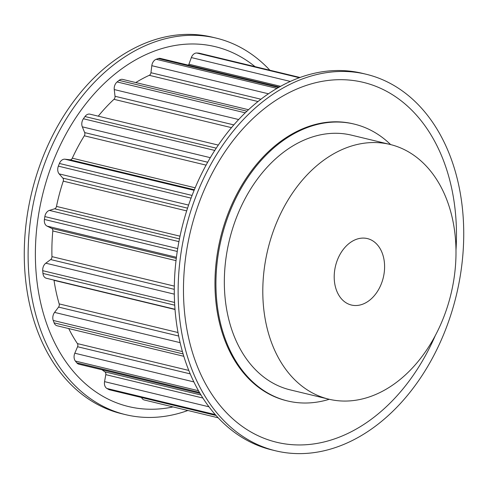 <?xml version="1.0" encoding="UTF-8"?>
<svg xmlns="http://www.w3.org/2000/svg" width="488" height="488" viewBox="0 0 488 488"><rect width="100%" height="100%" fill="white"/><g stroke="black" fill="none" stroke-linecap="round" stroke-linejoin="round"><path stroke-width="0.73" d="M384.575 268.186A34.172 24.577 -76.5 0 1 351.397 305.031A34.172 24.577 -76.5 0 1 334.225 275.421A34.172 24.577 -76.5 0 1 367.403 238.583A34.172 24.577 -76.5 0 1 384.575 268.186M269.87 70.217A193.644 139.287 103.5 0 0 216.275 38.131L212.426 37.204A193.644 139.287 103.5 0 0 24.4 245.958A193.644 139.287 103.5 0 0 121.707 413.72L125.55 414.647A193.644 139.287 103.5 0 0 187.88 410.493M216.275 38.131A193.644 139.287 103.5 0 0 28.249 246.885A193.644 139.287 103.5 0 0 125.55 414.647M255.029 66.642A185.105 133.139 103.5 0 0 114.247 74.603A185.105 133.139 103.5 0 0 35.502 246.214A185.105 133.139 103.5 0 0 173.039 406.919M390.083 144.454L351.616 135.188A130.998 94.221 103.5 0 0 224.425 276.403A130.998 94.221 103.5 0 0 290.244 389.888L328.711 399.154A130.998 94.221 103.5 0 0 455.908 257.939A130.998 94.221 103.5 0 0 390.083 144.454A130.998 94.221 103.5 0 0 262.886 285.669A130.998 94.221 103.5 0 0 328.711 399.154M463.6 242.042A193.644 139.287 -76.5 0 1 275.574 450.796A193.644 139.287 -76.5 0 1 178.266 283.034A193.644 139.287 -76.5 0 1 366.293 74.28A193.644 139.287 -76.5 0 1 463.6 242.042M275.574 450.796L271.724 449.869A193.644 139.287 -76.5 0 1 174.417 282.107A193.644 139.287 -76.5 0 1 362.45 73.352L366.293 74.28M435.491 335.146A185.105 133.139 -76.5 0 1 279.24 442.854A185.105 133.139 -76.5 0 1 183.598 281.899A185.105 133.139 -76.5 0 1 325.996 80.727A185.105 133.139 -76.5 0 1 456.347 242.713A185.105 133.139 -76.5 0 1 455.987 250.076M329.272 399.288A142.386 102.419 -76.5 0 1 287.578 400.959A142.386 102.419 -76.5 0 1 216.031 277.611A142.386 102.419 -76.5 0 1 354.288 124.111A142.386 102.419 -76.5 0 1 390.644 144.594M287.578 400.959L286.615 400.727A142.386 102.419 -76.5 0 1 215.068 277.379A142.386 102.419 -76.5 0 1 353.324 123.879L354.288 124.111M174.997 309.264L46.36 278.264A6.832 4.917 -76.5 0 1 42.956 273.439A176.101 126.666 -76.5 0 1 42.718 270.675A6.832 4.917 -76.5 0 1 45.805 263.191L50.66 259.555A2.849 2.05 103.5 0 0 51.954 256.627A162.718 117.041 -76.5 0 1 52.808 230.952A2.849 2.05 103.5 0 0 51.691 228.372L47.031 226.103A6.832 4.917 -76.5 0 1 44.414 219.441A176.101 126.666 -76.5 0 1 44.847 216.581A6.832 4.917 -76.5 0 1 49.38 210.401L54.619 208.803A2.849 2.05 103.5 0 0 56.48 206.418A162.718 117.041 -76.5 0 1 63.245 181.146A2.849 2.05 103.5 0 0 62.842 178.102L59.158 173.887A6.832 4.917 -76.5 0 1 58.353 166.146A176.101 126.666 -76.5 0 1 59.408 163.468A6.832 4.917 -76.5 0 1 64.953 159.198L70.058 159.789A2.849 2.05 103.5 0 0 72.297 158.191A162.718 117.041 -76.5 0 1 84.314 135.792A2.849 2.05 103.5 0 0 84.662 132.583L82.319 126.837A6.832 4.917 -76.5 0 1 83.399 118.767A176.101 126.666 -76.5 0 1 84.979 116.534A6.832 4.917 -76.5 0 1 89.951 114.162L218.356 145.101M98.259 116.162A162.718 117.041 -76.5 0 1 113.96 99.326A2.849 2.05 103.5 0 0 115.022 96.27L114.247 89.554A6.832 4.917 -76.5 0 1 117.108 81.947A176.101 126.666 -76.5 0 1 119.054 80.38A6.832 4.917 -76.5 0 1 122.708 79.41L248.575 109.739M135.774 82.563A162.718 117.041 -76.5 0 1 149.267 75.323A2.849 2.05 103.5 0 0 150.944 72.718L151.817 65.685A6.832 4.917 -76.5 0 1 156.178 59.292A176.101 126.666 -76.5 0 1 158.307 58.542A6.832 4.917 -76.5 0 1 160.43 58.42L279.356 87.078M188.417 65.166A2.849 2.05 103.5 0 0 188.917 64.227L191.345 57.572A6.832 4.917 -76.5 0 1 196.78 53.015A176.101 126.666 -76.5 0 1 198.878 53.155A6.832 4.917 -76.5 0 1 199.433 53.247L300.12 77.507M216.013 415.465L109.647 389.833A6.832 4.917 -76.5 0 1 108.8 389.515A176.101 126.666 -76.5 0 1 106.939 388.491A6.832 4.917 -76.5 0 1 104.56 381.64L105.786 374.638A2.849 2.05 103.5 0 0 104.914 371.856A162.718 117.041 -76.5 0 1 102.016 369.782M218.13 417.783L144.32 400.001A6.832 4.917 -76.5 0 1 141.526 397.519M199.989 393.389L78.897 364.207A6.832 4.917 -76.5 0 1 76.805 362.852A176.101 126.666 -76.5 0 1 75.359 361.053A6.832 4.917 -76.5 0 1 74.81 353.22L77.561 346.736A2.849 2.05 103.5 0 0 77.421 343.601A162.718 117.041 -76.5 0 1 68.729 328.57M183.781 356.289L57.09 325.764A6.832 4.917 -76.5 0 1 54.119 322.855A176.101 126.666 -76.5 0 1 53.235 320.457A6.832 4.917 -76.5 0 1 54.565 312.405L58.566 307.086A2.849 2.05 103.5 0 0 59.17 303.896A162.718 117.041 -76.5 0 1 54.028 280.338A2.849 2.05 103.5 0 0 53.979 280.1M58.353 166.146L191.107 198.128M59.158 173.887L188.618 205.082M62.842 178.102L187.587 208.162M63.245 181.146L186.709 210.895M56.48 206.418L180.041 236.192M54.619 208.803L179.486 238.888M49.38 210.401L178.95 241.621M44.847 216.581L177.717 248.593M59.408 163.468L192.126 195.444M44.414 219.441L177.266 251.448M83.399 118.767L214.83 150.438M82.319 126.837L210.359 157.685M84.662 132.583L207.729 162.242M84.314 135.792L206.125 165.145M72.297 158.191L195.206 187.807M70.058 159.789L194.395 189.753M64.953 159.198L194.157 190.332M84.979 116.534L216.294 148.175M117.108 81.947L245.305 112.838M114.247 89.554L238.73 119.548M115.022 96.27L233.892 124.916M113.96 99.326L231.544 127.661M119.054 80.38L247.001 111.209M156.178 59.292L277.031 88.413M151.817 65.685L268.522 93.806M150.944 72.718L261.013 99.241M149.267 75.323L258.079 101.541M158.307 58.542L278.569 87.523M196.78 53.015L299.443 77.751M191.345 57.572L290.427 81.447M188.917 64.227L280.679 86.339M198.878 53.155L300.047 77.531M108.8 389.515L215.879 415.312M106.939 388.491L215.239 414.587M76.805 362.852L199.409 392.395M104.914 371.856L200.952 394.999M105.786 374.638L202.837 398.019M104.56 381.64L208.919 406.791M75.359 361.053L198.445 390.711M54.119 322.855L183.067 353.928M77.421 343.601L188.764 370.429M77.561 346.736L190.186 373.875M74.81 353.22L193.827 381.897M53.235 320.457L182.39 351.58M42.956 273.439L174.716 305.189M54.028 280.338L175.015 309.49M59.17 303.896L177.998 332.523M58.566 307.086L178.663 336.025M54.565 312.405L180.096 342.649M42.718 270.675L174.57 302.444M47.031 226.103L176.442 257.28M51.691 228.372L176.302 258.396M52.808 230.952L176.028 260.647M51.954 256.627L174.32 286.108M50.66 259.555L174.283 289.341M45.805 263.191L174.308 294.154"/></g></svg>
